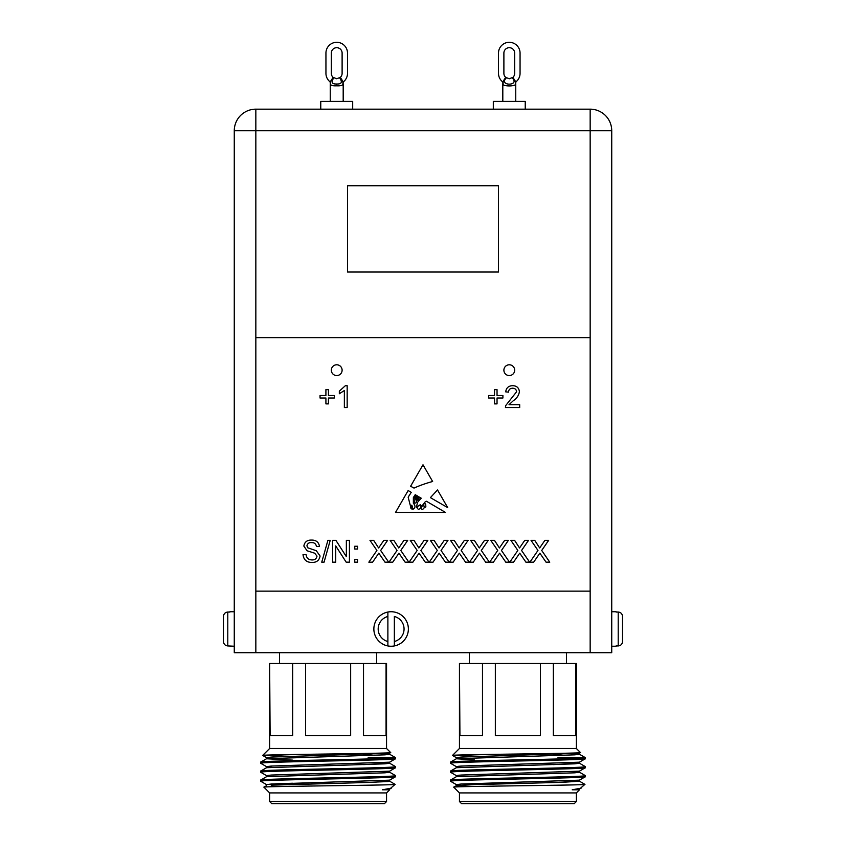 <?xml version="1.0" encoding="UTF-8"?>
<svg xmlns="http://www.w3.org/2000/svg" width="846" height="846" viewBox="0 0 846 846"><rect width="100%" height="100%" fill="white"/><g stroke="black" fill="none" stroke-linecap="round" stroke-linejoin="round"><path stroke-width="1.27" d="M336.719 364.785A5.393 5.393 0 0 0 331.325 370.178A5.393 5.393 0 0 0 336.719 375.571A5.393 5.393 0 0 0 342.112 370.178A5.393 5.393 0 0 0 336.719 364.785M509.281 364.785A5.393 5.393 0 0 0 503.888 370.178A5.393 5.393 0 0 0 509.281 375.571A5.393 5.393 0 0 0 514.675 370.178A5.393 5.393 0 0 0 509.281 364.785M266.575 766.677L260.695 763.261C256.528 761.76 399.661 760.258 395.494 758.767L395.494 757.635L394.754 757.434L368.19 757.434L394.268 757.91M368.19 757.434L395.494 757.635C399.661 759.137 256.528 760.639 260.695 762.13L260.695 763.261L260.737 762.087L266.575 758.714L384.972 754.833L389.657 754.272L389.657 753.152L388.229 752.845M266.575 784.654L260.695 781.228L260.737 780.065L266.575 776.681L384.972 772.81L389.657 772.239L389.657 771.118M266.575 775.666L260.695 772.239L260.737 771.076L266.575 767.703L384.972 763.822L389.657 763.261L389.657 762.13M260.737 780.065L260.695 781.228C256.528 779.737 399.661 778.235 395.494 776.734L395.452 775.571L389.615 772.187M395.494 766.624L389.615 763.208L395.452 766.582L395.494 767.756C399.661 769.247 256.528 770.748 260.695 772.239L260.695 771.118C256.528 769.627 399.661 768.126 395.494 766.624M386.072 663.497L386.072 735.544L363.516 735.544L363.516 663.497L386.548 663.497L386.548 748.477L390.641 752.58C395.093 753.553 259.225 754.495 262.694 755.425L269.641 748.477L386.548 748.477L390.641 752.58L389.657 753.152M456.385 766.677L450.506 763.261L450.548 762.087L456.385 758.714L574.783 754.833L579.468 754.272L579.468 753.152L578.04 752.845M452.547 780.879L455.634 780.668M553.495 778.183L585.263 776.787L585.263 775.571L579.425 772.187M456.385 784.654L450.506 781.228L450.548 780.065L456.385 776.681L574.783 772.81L579.468 772.239L579.468 771.118M456.385 775.666L450.506 772.239L450.548 771.076L456.385 767.703L574.783 763.822L579.468 763.261L579.468 762.13M585.263 766.582L585.305 766.624C589.472 768.126 446.339 769.627 450.506 771.118L450.506 772.239C446.339 770.748 589.472 769.247 585.305 767.756L585.263 766.582L579.425 763.208M575.883 663.497L575.883 735.544L553.326 735.544L553.326 663.497L576.359 663.497L576.359 748.477L580.451 752.58C584.903 753.553 449.036 754.495 452.504 755.425L459.452 748.477L576.359 748.477L580.451 752.58L579.468 753.152M584.565 757.434L558 757.434L584.565 757.434M574.201 803.7L461.609 803.7L459.452 801.543L576.359 801.543L574.201 803.7M450.506 763.261C446.339 761.76 589.472 760.258 585.305 758.767L585.305 757.635C589.472 759.137 446.339 760.639 450.506 762.13L450.506 763.261M456.343 767.756L456.343 766.624L461.028 766.064L579.425 762.183L585.305 758.767M585.263 775.571L585.305 775.613C589.472 777.114 446.339 778.616 450.506 780.107L450.506 781.228C446.339 779.737 589.472 778.235 585.305 776.734M456.343 776.734L456.343 775.613L461.028 775.052L579.425 771.171L585.305 767.756M459.452 792.913L453.763 787.182C449.194 786.251 588.478 785.3 584.903 784.369L579.425 789.149L572.203 789.804L579.468 789.804L576.359 792.913L459.452 792.913L459.452 801.543M581.139 788.134L572.203 789.804M576.359 792.913L576.359 801.543M553.495 755.626L564.472 755.298L553.495 754.6M452.504 755.425L481.11 756.313M553.326 663.497L540.467 663.497L540.467 735.544L495.344 735.544L495.344 663.497L482.484 663.497L482.484 735.544L459.928 735.544L459.452 663.497L459.452 748.477M566.439 663.497L566.439 652.71M469.371 663.497L469.371 652.71M424.491 506.881A0.73 0.73 0 0 0 425.845 506.691L425.675 504.068L424.491 503.285L423.444 504.861L424.491 506.881M505.686 77.377L509.281 78.752L512.877 77.377A5.393 5.393 0 0 0 514.675 73.359L514.675 53.087A5.393 5.393 0 0 0 509.281 47.693A5.393 5.393 0 0 0 503.888 53.087L503.888 73.359A5.393 5.393 0 0 0 505.686 77.377L503.444 80.814L502.81 83.733L502.81 101.404M515.383 83.257L516.134 81.681A10.787 10.787 0 0 0 520.057 73.359L520.057 53.087A10.787 10.787 0 0 0 509.281 42.3A10.787 10.787 0 0 0 498.495 53.087L498.495 73.359A10.787 10.787 0 0 0 502.429 81.681L503.18 83.257M515.753 101.404L515.753 83.733C516.483 86.662 502.069 86.662 502.81 83.733L502.81 83.733M493.313 109.166L493.313 101.404L525.239 101.404L525.239 109.166M333.123 77.377L336.719 78.752L340.314 77.377A5.393 5.393 0 0 0 342.112 73.359L342.112 53.087A5.393 5.393 0 0 0 336.719 47.693A5.393 5.393 0 0 0 331.325 53.087L331.325 73.359A5.393 5.393 0 0 0 333.123 77.377L330.892 80.814L330.247 83.733L330.247 101.404M343.19 101.404L343.19 83.733C342.937 85.33 340.779 86.017 336.719 85.816C332.658 86.017 330.5 85.33 330.247 83.733L330.247 83.733M320.761 109.166L320.761 101.404L352.687 101.404L352.687 109.166M229.953 612.039L227.796 612.039L227.796 645.942L234.268 646.238M229.953 611.732L234.268 611.732M387.88 612.039L387.88 616.459L387.88 612.039A17.258 17.258 0 0 1 408.375 628.99A17.258 17.258 0 0 1 387.88 645.942A17.258 17.258 0 0 1 387.88 612.039A17.258 17.258 0 0 0 387.88 645.942L387.88 641.522L387.88 645.942M616.047 646.238L611.732 646.238M616.047 611.732L611.732 611.732M384.391 803.7L271.799 803.7L269.641 801.543L386.548 801.543L384.391 803.7M266.532 767.756L266.532 766.624L271.217 766.064L389.615 762.183L395.494 758.767M266.532 785.723L266.532 784.602L271.217 784.041L389.615 780.16L395.494 776.734M260.695 780.107C256.528 778.616 399.661 777.114 395.494 775.613L395.452 775.571M266.532 776.734L266.532 775.613L271.217 775.052L389.615 771.171L395.494 767.756M269.641 792.913L263.952 787.182C259.384 786.251 398.667 785.3 395.093 784.369L389.615 789.149L382.392 789.804L389.657 789.804L386.548 792.913L269.641 792.913L269.641 801.543M391.328 788.134L382.392 789.804M386.548 792.913L386.548 801.543M374.662 755.298L363.685 754.6M262.694 755.425L291.299 756.313M363.516 663.497L350.656 663.497L350.656 735.544L305.533 735.544L305.533 663.497L292.674 663.497L292.674 735.544L270.117 735.544L269.641 663.497L269.641 748.477M376.629 663.497L376.629 652.71M279.561 663.497L279.561 652.71M497.036 403.88L494.519 403.88L494.519 398.011L488.65 398.011L488.65 395.494L494.519 395.494L494.519 389.625L497.036 389.625L497.036 395.494L502.905 395.494L502.905 398.011L497.036 398.011L497.036 403.88M328.428 403.88L325.911 403.88L325.911 398.011L320.042 398.011L320.042 395.494L325.911 395.494L325.911 389.625L328.428 389.625L328.428 395.494L334.297 395.494L334.297 398.011L328.428 398.011L328.428 403.88M324.06 562.178L321.744 562.178L327.899 540.361L330.215 540.361L324.06 562.178M357.541 549.033L354.749 549.033L354.749 546.241L357.541 546.241L357.541 549.033M372.61 562.178L368.856 562.178L376.914 550.439L369.977 540.361L373.678 540.361L378.617 547.965L383.83 540.361L387.595 540.361L380.647 550.471L388.705 562.178L385.004 562.178L378.797 553.168L372.61 562.178M412.869 562.178L409.115 562.178L417.184 550.439L410.236 540.361L413.948 540.361L418.876 547.965L424.1 540.361L427.854 540.361L420.917 550.471L428.975 562.178L425.263 562.178L419.056 553.168L412.869 562.178M453.139 562.178L449.385 562.178L457.443 550.439L450.506 540.361L454.207 540.361L459.145 547.965L464.359 540.361L468.124 540.361L461.176 550.471L469.234 562.178L465.533 562.178L459.325 553.168L453.139 562.178M493.398 562.178L489.644 562.178L497.712 550.439L490.765 540.361L494.476 540.361L499.404 547.965L504.628 540.361L508.383 540.361L501.445 550.471L509.504 562.178L505.792 562.178L499.584 553.168L493.398 562.178M533.667 562.178L529.913 562.178L537.971 550.439L531.034 540.361L534.735 540.361L539.674 547.965L544.887 540.361L548.652 540.361L541.704 550.471L549.763 562.178L546.061 562.178L539.854 553.168L533.667 562.178M417.448 502.439L416.486 507.378L420.282 504.65C422.672 508.002 423.783 501.593 426.469 501.266L445.514 512.454L395.505 512.454L408.163 490.521L411.262 492.34L408.163 497.162L410.247 505.231L411.896 505.284L413.038 509.271C415.502 507.78 415.608 505.792 413.366 503.285L413.366 497.564L415.227 494.667L416.359 495.333L414.117 497.839L414.297 503.053C416.528 503.423 416.888 501.826 415.375 498.273L417.036 495.735L417.681 496.105L416.264 497.839L416.486 500.049L417.977 500.219L417.564 497.427L418.389 496.528L418.675 499.69L419.383 497.11L421.234 498.199L417.448 502.439M437.519 489.971L430.403 497.638L447.714 507.621L437.519 489.971M590.159 591.132L590.159 337.691L255.841 337.691L255.841 591.132L590.159 591.132L590.159 652.71L234.268 652.71L234.268 130.739L255.841 130.739L255.841 337.691M432.634 481.501C426.046 483.267 419.838 485.456 414.022 488.079L410.617 486.249L423 464.792L432.634 481.501M513.533 562.178L509.778 562.178L517.837 550.439L510.899 540.361L514.601 540.361L519.539 547.965L524.753 540.361L528.517 540.361L521.57 550.471L529.638 562.178L525.926 562.178L519.719 553.168L513.533 562.178M473.274 562.178L469.519 562.178L477.578 550.439L470.63 540.361L474.342 540.361L479.28 547.965L484.494 540.361L488.248 540.361L481.311 550.471L489.369 562.178L485.657 562.178L479.46 553.168L473.274 562.178M433.004 562.178L429.25 562.178L437.308 550.439L430.371 540.361L434.072 540.361L439.011 547.965L444.224 540.361L447.989 540.361L441.041 550.471L449.11 562.178L445.398 562.178L439.19 553.168L433.004 562.178M392.745 562.178L388.991 562.178L397.049 550.439L390.101 540.361L393.813 540.361L398.752 547.965L403.965 540.361L407.719 540.361L400.782 550.471L408.84 562.178L405.128 562.178L398.931 553.168L392.745 562.178M357.541 562.178L354.749 562.178L354.749 559.375L357.541 559.375L357.541 562.178M335.735 562.178L332.658 562.178L332.658 540.361L335.904 540.361L346.352 556.636L346.352 540.361L349.43 540.361L349.43 562.178L346.183 562.178L335.735 545.903L335.735 562.178M312.153 562.453C306.717 562.505 303.672 559.893 303.016 554.627L306.093 554.627C306.527 558.064 308.504 559.841 312.015 559.936C314.818 560.01 316.478 558.741 316.996 556.129L314.67 553.189L307.077 550.767L303.851 546.061C304.571 541.99 307.087 540.002 311.423 540.086C316.055 539.981 318.752 542.127 319.513 546.516L316.436 546.516C315.981 543.819 314.352 542.519 311.55 542.603C308.98 542.423 307.447 543.502 306.929 545.86L307.711 547.785L316.288 550.714L320.074 555.981C319.333 560.295 316.7 562.453 312.153 562.453M347.167 385.702L347.167 407.518L344.364 407.518L344.364 390.524L339.331 393.739L339.331 391.159L345.358 385.702L347.167 385.702M509.017 404.716L519.687 404.716L519.687 407.518L505.422 407.518L505.718 405.572L516.61 391.751C516.314 389.467 514.992 388.293 512.634 388.219C510.064 388.303 508.689 389.604 508.499 392.142L505.707 391.857C506.257 387.828 508.583 385.776 512.697 385.702C516.716 385.797 518.958 387.806 519.402 391.73C518.735 395.505 516.716 398.487 513.353 400.676L509.017 404.716M590.159 337.691L590.159 130.739L611.732 130.739L611.732 652.71L590.159 652.71M305.533 663.497L350.656 663.497M270.117 663.497L292.674 663.497M292.505 760.12L266.532 758.767L266.532 757.635L271.217 757.075L389.615 753.204M271.217 785.162L371.627 782.36L389.657 781.228L389.657 780.107M395.452 757.593L389.615 754.22L374.81 753.247M255.841 109.166L590.159 109.166A21.573 21.573 0 0 1 611.732 130.739A21.573 21.573 0 0 0 590.159 109.166L590.159 130.739L255.841 130.739L255.841 109.166A21.573 21.573 0 0 0 234.268 130.739A21.573 21.573 0 0 1 255.841 109.166M622.519 616.459L622.519 641.522C622.286 644.176 620.848 645.657 618.204 645.942L618.204 612.039C620.848 612.324 622.286 613.794 622.519 616.459M616.047 645.942L618.204 645.942M618.204 612.039L616.047 612.039M387.88 616.459L387.88 641.522A12.944 12.944 0 0 1 387.88 616.459M394.352 641.522L394.352 616.459A12.944 12.944 0 0 1 394.352 641.522L394.352 645.942L394.352 641.522M223.481 616.459L223.481 641.522L223.481 616.459C223.714 613.794 225.152 612.324 227.796 612.039M227.796 645.942C225.152 645.657 223.714 644.176 223.481 641.522M333.789 77.885C330.828 82.147 331.812 84.188 336.719 84.008C341.636 84.188 342.619 82.147 339.658 77.885M340.314 77.377L342.556 80.814L343.19 83.733M342.82 83.257L343.571 81.681A10.787 10.787 0 0 0 347.505 73.359L347.505 53.087A10.787 10.787 0 0 0 336.719 42.3A10.787 10.787 0 0 0 325.943 53.087L325.943 73.359A10.787 10.787 0 0 0 329.866 81.681L330.617 83.257M506.342 77.885C498.03 86.239 520.523 86.229 512.211 77.885M512.877 77.377L515.108 80.814L515.753 83.733M498.495 272.031L498.495 185.75L347.505 185.75L347.505 272.031L498.495 272.031M419.436 505.284C416.718 506.839 416.465 508.224 418.675 509.429C421.065 508.034 421.319 506.659 419.436 505.284M412.679 508.266L410.617 505.813C410.384 508.076 411.061 509.155 412.679 509.059L412.679 508.266M421.033 507.695C421.287 511.893 426.839 506.849 422.799 505.39L421.033 507.695M495.344 663.497L540.467 663.497M459.928 663.497L482.484 663.497M456.343 785.723L456.343 784.602L461.028 784.041L579.425 780.16L585.263 776.787M474.373 759.888L456.343 758.767L456.343 757.635L461.028 757.075L579.425 753.204M580.176 758.206L558 757.434M453.763 787.182L456.385 785.67L474.373 784.602L561.437 782.36L579.468 781.228L579.468 780.107M579.425 754.22L564.62 753.247L579.425 754.22L585.263 757.593M458.712 775.222L474.373 774.492M574.783 771.679L579.425 771.171M458.712 766.233L474.373 765.503M574.783 762.701L579.425 762.183M553.495 782.592L579.468 781.228M553.495 764.615L579.468 763.261M275.68 783.808L292.505 783.237M384.972 780.668L389.615 780.16M363.685 782.592L388.219 781.535M266.575 767.703L271.217 767.185M363.685 764.615L389.657 763.261M255.841 591.132L255.841 652.71M336.719 84.008L336.719 85.816M266.575 757.688L262.704 755.457M389.657 789.096L389.657 789.804L389.657 789.096M266.575 785.67L263.952 787.182M389.615 781.175L395.082 784.337M456.385 757.688L452.515 755.457M579.468 789.096L579.468 789.804L579.468 789.096M579.425 781.175L584.893 784.337"/></g></svg>
